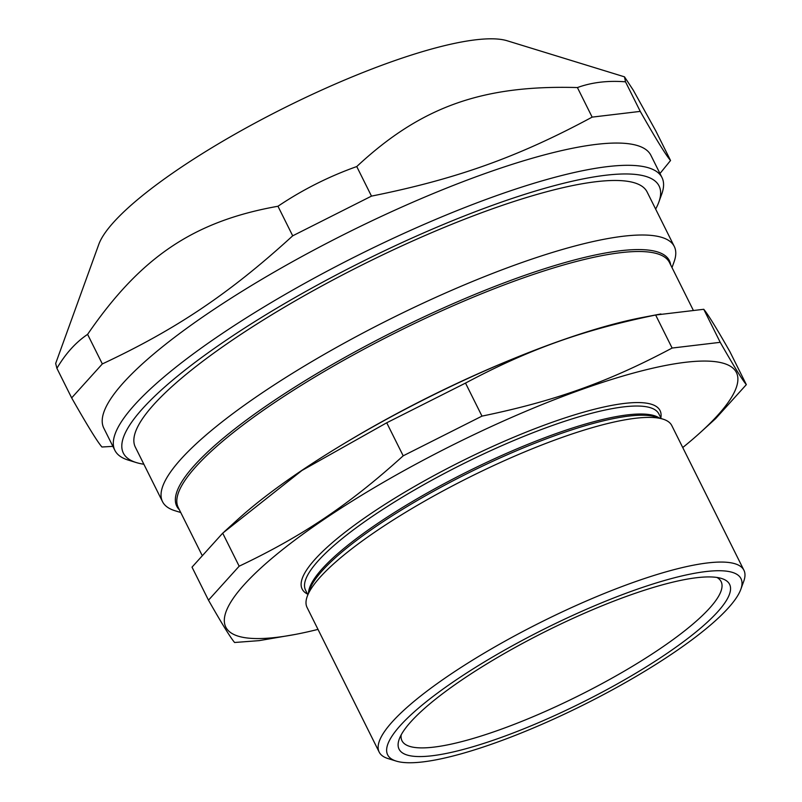 <?xml version="1.0" encoding="UTF-8"?>
<svg xmlns="http://www.w3.org/2000/svg" width="802" height="802" viewBox="0 0 802 802"><rect width="100%" height="100%" fill="white"/><g stroke="black" fill="none" stroke-linecap="round" stroke-linejoin="round"><path stroke-width="1.2" d="M143.869 464.238A299.306 64.731 -26.5 0 1 136.41 462.604A299.306 64.731 -26.5 0 1 362.334 261.602A299.306 64.731 -26.5 0 1 658.823 202.134A299.306 64.731 -26.5 0 1 655.645 209.081M671.996 267.567L674.051 261.913A285.933 61.844 153.5 0 0 674.292 246.485L647.104 191.959A285.933 61.844 153.5 0 0 363.627 264.189A285.933 61.844 153.5 0 0 135.327 447.115L162.515 501.651A285.933 61.844 153.5 0 0 174.986 510.734L180.741 512.508M56.912 368.329C65.493 353.702 75.719 342.384 87.598 334.364C140.661 256.991 193.793 221.242 277.963 206.254C302.575 189.713 328.84 176.48 356.75 166.555C420.729 106.887 482.323 84.842 577.41 87.558C591.796 82.345 607.836 80.431 625.51 81.824L624.497 76.842L507.185 40.772A233.983 50.606 -26.5 0 0 285.412 107.318A233.983 50.606 -26.5 0 0 98.786 244.389L55.669 363.466L56.912 368.329L71.659 397.892C87.418 425.621 97.513 441.992 101.954 447.005L112.892 446.363M87.598 334.364L102.335 363.928L71.659 397.892M277.963 206.254L292.7 235.818C229.743 293.342 176.61 329.101 102.335 363.928M356.75 166.555L371.486 196.119L292.7 235.818M577.41 87.558L592.147 117.122C518.272 156.941 456.679 178.996 371.486 196.119M625.51 81.824L640.257 111.388L592.147 117.122M624.497 76.842L633.309 90.245L655.815 130.937L670.552 160.5C666.111 155.488 656.016 139.117 640.257 111.388M659.966 173.513L670.552 160.5M136.41 462.604L128.22 460.077A305.672 66.115 -26.5 0 1 114.886 450.363A305.672 66.115 -26.5 0 1 358.945 254.805A305.672 66.115 -26.5 0 1 662.001 177.583A305.672 66.115 -26.5 0 1 661.74 194.074L658.823 202.134M114.886 450.363L103.789 428.108A305.672 66.115 -26.5 0 1 347.847 232.55A305.672 66.115 -26.5 0 1 650.903 155.327L662.001 177.583M720.226 342.324L672.116 348.048C608.668 381.832 554.794 401.12 481.982 416.118L465.511 383.085C528.959 349.301 582.833 330.013 655.645 315.016L703.755 309.291C707.775 314.003 716.477 328.108 729.86 351.607L746.331 384.639C742.311 379.917 733.609 365.812 720.226 342.324L703.755 309.291M672.116 348.048L655.645 315.016M481.982 416.118L403.195 455.817L386.724 422.784L465.511 383.085M403.195 455.817C349.101 504.759 302.625 536.037 239.166 566.202L222.695 533.17L301.943 470.483L386.724 422.784M239.166 566.202L208.48 600.177L192.019 567.144L222.695 533.17M208.48 600.177C221.863 623.675 230.575 637.78 234.595 642.492L259.146 640.638L295.276 634.432A285.291 61.704 153.5 0 0 318.003 629.39M682.743 447.536A285.291 61.704 153.5 0 0 700.437 432.418L715.645 418.604L746.331 384.639M700.437 432.418A285.291 61.704 153.5 0 0 640.838 371.095A285.291 61.704 153.5 0 0 301.412 535.265A285.291 61.704 153.5 0 0 276.76 637.329A285.291 61.704 153.5 0 0 295.276 634.432M740.827 589.31L743.755 581.249A203.778 44.07 153.5 0 0 743.925 570.252L671.795 425.581A203.778 44.07 153.5 0 0 662.903 419.105A203.778 44.07 153.5 0 0 469.761 477.07A203.778 44.07 153.5 0 0 307.226 596.437A203.778 44.07 153.5 0 0 307.056 607.435L379.186 752.106A203.778 44.07 153.5 0 0 388.068 758.582L396.268 761.108A197.412 42.696 153.5 0 0 422.935 761.9A197.412 42.696 153.5 0 0 611.264 690.442A197.412 42.696 153.5 0 0 740.827 589.31A197.412 42.696 153.5 0 0 545.28 628.527A197.412 42.696 153.5 0 0 396.268 761.108M743.925 570.252A203.778 44.07 153.5 0 0 541.891 621.73A203.778 44.07 153.5 0 0 379.186 752.106M432.057 755.765A184.681 39.94 153.5 0 0 642.663 669.079A184.681 39.94 153.5 0 0 721.549 578.473A184.681 39.94 153.5 0 0 546.503 630.994A184.681 39.94 153.5 0 0 399.216 739.183A184.681 39.94 153.5 0 0 432.057 755.765M401.17 734.903A178.305 38.566 153.5 0 0 401.982 740.737A178.305 38.566 153.5 0 0 433.842 747.123A178.305 38.566 153.5 0 0 620.938 673.078A178.305 38.566 153.5 0 0 721.128 581.62A178.305 38.566 153.5 0 0 716.948 577.46M674.292 246.485A285.933 61.844 153.5 0 0 390.815 318.725A285.933 61.844 153.5 0 0 162.515 501.651M660.908 313.963L643.074 317.351A285.291 61.704 153.5 0 0 237.903 519.355L224.189 531.806M660.848 417.892A199.959 43.248 153.5 0 0 565.22 417.822A199.959 43.248 153.5 0 0 372.088 512.799A199.959 43.248 153.5 0 0 307.497 594.061M661.189 418.574L658.883 413.952A197.412 42.696 153.5 0 0 552.458 425.471A197.412 42.696 153.5 0 0 374.584 514.854A197.412 42.696 153.5 0 0 305.542 590.132L307.838 594.743M659.314 418.002A197.412 42.696 153.5 0 0 378.564 522.844A197.412 42.696 153.5 0 0 308.509 592.899M662.903 419.105L655.675 416.88A198.164 42.857 153.5 0 0 378.945 524.458A198.164 42.857 153.5 0 0 309.803 589.32L307.226 596.437M670.662 264.881A275.216 59.528 153.5 0 0 529.31 273.783A275.216 59.528 153.5 0 0 273.031 401.301A275.216 59.528 153.5 0 0 179.397 509.811M693.078 309.843L669.49 262.535A274.464 59.358 153.5 0 0 521.521 278.545A274.464 59.358 153.5 0 0 274.224 402.825A274.464 59.358 153.5 0 0 178.224 507.465L201.853 554.854M515.666 357.762A274.464 59.358 153.5 0 0 346.855 441.932"/></g></svg>
